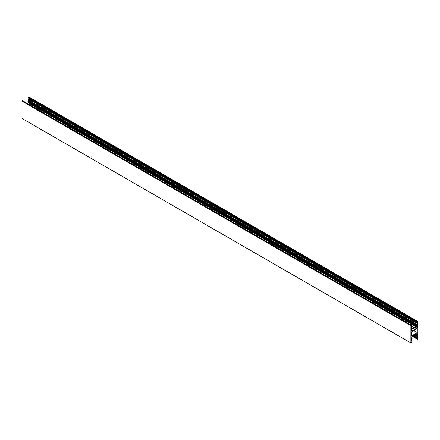 <?xml version="1.0" encoding="UTF-8"?>
<svg xmlns="http://www.w3.org/2000/svg" width="440" height="440" viewBox="0 0 440 440"><rect width="100%" height="100%" fill="white"/><g stroke="black" fill="none" stroke-linecap="round" stroke-linejoin="round"><path stroke-width="0.66" d="M22 118.432L410.894 343.002L411.521 342.573L411.505 341.946L411.197 342.062L411.521 338.877L412.165 338.305L412.143 338.002L411.51 338.322L411.499 337.046L412.577 335.923L416.295 333.779L416.405 334.136L417.362 333.625L417.373 334.901L416.702 335.687L417.329 335.456L417.472 336.1L417.675 338.316L417.351 339.202L418 338.827L417.973 321.514L417.351 321.943L417.362 322.57L417.675 322.454L417.351 325.633L416.702 326.205L416.73 326.513L417.362 326.194L417.373 327.465L416.295 328.587L412.577 330.737L412.407 330.385L411.51 330.886L411.499 329.61L412.165 328.829L411.543 329.054L411.395 328.416L411.197 326.194L411.521 325.309L410.872 325.683L410.872 342.947L22.027 118.487L22 101.172L22.649 100.799M27.836 101.943L416.702 326.458L27.858 101.998L28.65 100.177M417.357 324.583L28.507 100.095L28.803 98.236M28.479 98.026L417.351 322.542L28.496 98.054L28.567 97.279L29.128 97.053M417.247 332.679L411.598 335.929L411.625 331.832L417.274 328.587L417.285 332.607L413.699 330.632M37.543 109.351A0.49 0.281 180 0 1 38.115 109.401L41.096 111.122A0.49 0.281 180 0 1 41.184 111.458M270.864 244.063A0.49 0.281 180 0 1 271.442 244.112L274.423 245.834A0.49 0.281 180 0 1 274.505 246.164M27.093 103.323L28.028 102.779L285.89 251.658L284.955 252.197M285.648 252.599L287.018 251.625M286.484 251.317L285.89 251.658L28.028 102.779L28.617 102.438M296.791 259.028A0.49 0.281 180 0 1 297.363 259.078L300.344 260.799A0.49 0.281 180 0 1 300.432 261.129M400.488 318.901A0.49 0.281 180 0 1 401.06 318.951L404.047 320.672A0.49 0.281 180 0 1 404.129 321.002M411.499 329.61L413.573 328.416L413.573 327.618L411.411 326.018L413.919 327.415L413.919 328.213L413.573 328.014M286.341 252.995L287.276 252.456L415.514 326.497L413.919 327.415M412.407 326.546L412.407 326.942M412.104 326.716L411.197 326.194L412.104 326.716M413.919 328.213L416.642 326.458M416.108 326.15L415.514 326.497M413.573 327.618L411.972 328.537L411.367 328.191L411.857 328.609M286.583 252.054L415.514 326.491M287.276 252.456L287.865 252.115M413.787 335.225L413.919 336.1L413.573 335.896M411.499 337.497L413.573 336.298L413.441 335.423M413.573 335.5L412.489 336.122M413.919 336.1L416.642 334.527L416.642 334.026M416.168 333.999L413.919 335.302M413.787 330.583L417.285 332.607M22 101.172L410.872 325.683M22.088 101.019L410.955 325.534M22.561 100.749L411.433 325.259M411.51 328.449L412.082 328.774M411.499 329.863L412.407 330.385M414.783 327.718L416.295 328.587M414.953 327.618L416.377 328.438M415.168 327.492L416.377 328.191M285.72 252.555L286.413 252.956M415.344 327.393L416.466 328.042M416.207 326.893L417.329 327.541M286.671 252.005L287.359 252.406M416.295 326.843L417.373 327.465M27.836 101.695L416.702 326.205M27.918 101.547L416.79 326.057M28.397 101.272L417.263 325.782M28.479 101.123L417.351 325.633M28.479 100.606L417.351 325.116M28.54 100.48L417.411 324.99M28.479 100.04L417.351 324.555M28.479 99.11L417.351 323.62M28.501 99.038L417.368 323.548M28.787 98.428L417.659 322.938M28.803 98.357L417.675 322.867M28.479 97.427L417.351 321.943M28.567 97.279L417.439 321.794M29.046 97.004L417.912 321.519M412.945 336.661L417.351 339.202L412.945 336.661M413.463 336.358L417.351 338.608M413.55 336.309L417.395 338.531M413.573 336.05L417.632 338.393M413.573 335.951L417.675 338.316M414.233 335.913L417.675 337.904M414.266 335.896L417.659 337.854M414.365 335.841L417.368 337.574M414.398 335.819L417.351 337.524M415.206 335.352L417.351 336.595M415.344 335.275L417.411 336.463M416.796 335.731L417.357 336.055M416.818 335.72L417.351 336.028M415.668 335.088L416.702 335.687L415.668 335.088M415.882 334.961L416.702 335.44M416.053 334.862L416.79 335.286M416.598 334.554L417.329 334.978M416.642 334.477L417.373 334.901M416.075 333.905L416.377 334.076L416.075 333.905M411.499 337.667L412.082 338.008M411.197 341.786L411.477 341.946M38.115 109.401L38.115 109.687M41.096 111.122L41.096 111.408M271.442 244.112L271.442 244.393M274.423 245.834L274.423 246.114M297.363 259.078L297.363 259.358M300.344 260.799L300.344 261.079M401.06 318.951L401.06 319.231M404.047 320.672L404.047 320.952M22.027 118.487L410.894 343.002M22.622 100.738L411.493 325.254M411.345 328.312L412.143 328.768M411.499 329.819L412.467 330.38M27.858 101.998L416.73 326.513M28.507 100.095L417.379 324.61M28.496 98.054L417.362 322.57M29.106 96.998L417.973 321.514M412.907 336.677L417.379 339.262M416.785 335.742L417.379 336.083M415.63 335.11L416.73 335.742M416.042 333.922L416.405 334.136M411.499 337.629L412.143 338.002M411.197 341.764L411.505 341.946"/></g></svg>
